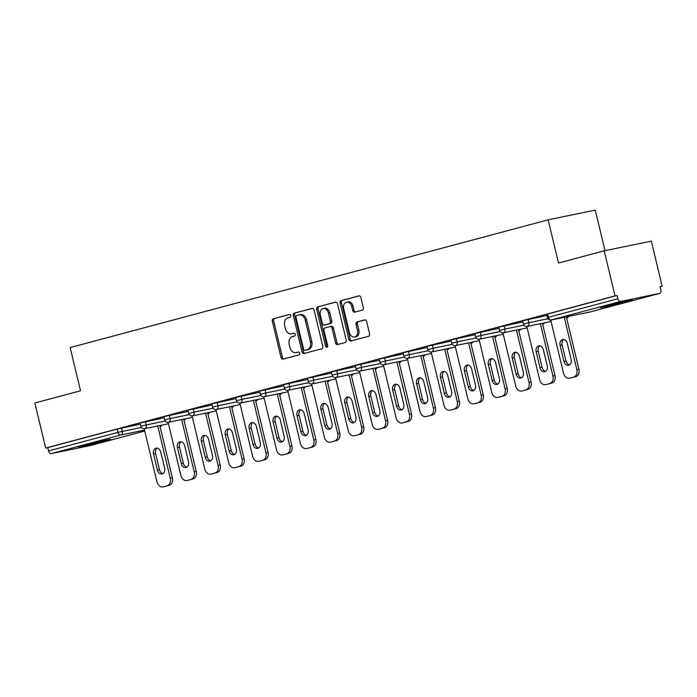 <?xml version="1.0" encoding="UTF-8"?>
<svg xmlns="http://www.w3.org/2000/svg" width="697" height="697" viewBox="0 0 697 697"><rect width="100%" height="100%" fill="white"/><g stroke="black" fill="none" stroke-linecap="round" stroke-linejoin="round"><path stroke-width="1.05" d="M290.71 315.602A1.455 1.089 -101.6 0 0 289.316 314.469L273.329 318.747A2.082 1.56 -101.6 0 0 272.309 321.169L281.039 357.526A2.082 1.56 -101.6 0 0 282.965 359.155A2.082 1.56 -101.6 0 0 283.026 359.138L299.013 354.869A1.455 1.089 -101.6 0 0 298.333 352.037L296.269 352.595A6.648 4.984 -101.6 0 1 296.059 352.647A6.648 4.984 -101.6 0 1 289.9 347.42L289.177 344.388A6.648 4.984 -101.6 0 1 292.435 336.634L294.509 336.085A1.455 1.089 -101.6 0 0 293.829 333.253L291.755 333.811A6.648 4.984 -101.6 0 1 291.546 333.863A6.648 4.984 -101.6 0 1 285.395 328.635L284.664 325.604A6.648 4.984 -101.6 0 1 287.931 317.849L289.996 317.301A1.455 1.089 -101.6 0 0 290.71 315.602M605.641 305.974A16.51 0.479 166.5 0 0 600.3 307.621A16.51 0.479 166.5 0 0 609.858 305.774A16.51 0.479 166.5 0 0 627.073 301.566A16.51 0.479 166.5 0 0 632.414 299.91A16.51 0.479 166.5 0 0 622.848 301.757A16.51 0.479 166.5 0 0 605.641 305.974M83.806 445.444A16.51 0.479 166.5 0 0 78.473 447.091A16.51 0.479 166.5 0 0 88.031 445.244A16.51 0.479 166.5 0 0 105.247 441.027A16.51 0.479 166.5 0 0 110.588 439.38A16.51 0.479 166.5 0 0 101.021 441.227A16.51 0.479 166.5 0 0 83.806 445.444M362.292 310.121A2.082 1.56 -101.6 0 0 363.311 307.699L360.863 297.497A2.082 1.56 -101.6 0 0 358.938 295.868A2.082 1.56 -101.6 0 0 358.877 295.885L341.121 300.625A2.082 1.56 -101.6 0 0 340.101 303.047L348.831 339.404A2.082 1.56 -101.6 0 0 350.748 341.042A2.082 1.56 -101.6 0 0 350.818 341.025L368.574 336.276A2.082 1.56 -101.6 0 0 369.593 333.854L366.631 321.535A2.082 1.56 -101.6 0 0 364.714 319.906A2.082 1.56 -101.6 0 0 364.644 319.914L357.047 321.953A2.082 1.56 -101.6 0 0 356.028 324.366L357.491 330.483A5.559 4.165 -101.6 0 1 354.59 337A5.559 4.165 -101.6 0 1 349.441 332.635L343.699 308.701A5.559 4.165 -101.6 0 1 346.601 302.176A5.559 4.165 -101.6 0 1 351.75 306.549L352.708 310.531A2.082 1.56 -101.6 0 0 354.625 312.169A2.082 1.56 -101.6 0 0 354.695 312.151L362.292 310.121M45.671 448.058L34.85 402.988L80.53 390.782L70.162 347.568L548.147 219.816L558.515 263.03L604.203 250.824L615.024 295.885L45.671 448.058L47.727 447.631L48.52 450.924L117.967 432.367L117.174 429.073L47.727 447.631M314.068 310.008A2.082 1.56 -101.6 0 0 312.143 308.37A2.082 1.56 -101.6 0 0 312.073 308.388L294.326 313.136A2.082 1.56 -101.6 0 0 293.298 315.558L302.028 351.915A2.082 1.56 -101.6 0 0 303.953 353.545A2.082 1.56 -101.6 0 0 304.023 353.527L321.779 348.788A2.082 1.56 -101.6 0 0 322.798 346.365L314.068 310.008M317.719 306.88L335.475 302.132A2.082 1.56 -101.6 0 1 335.545 302.123A2.082 1.56 -101.6 0 1 337.461 303.753L346.191 340.11A2.082 1.56 -101.6 0 1 345.172 342.532L337.575 344.562A2.082 1.56 -101.6 0 1 337.514 344.579A2.082 1.56 -101.6 0 1 335.588 342.941L332.042 328.2A2.082 1.56 -101.6 0 0 330.125 326.571A2.082 1.56 -101.6 0 0 330.056 326.579L325.011 327.93A2.082 1.56 -101.6 0 0 323.992 330.352L327.677 345.703A1.455 1.089 -101.6 0 1 325.577 346.27L316.699 309.302A2.082 1.56 -101.6 0 1 317.719 306.88L335.91 302.106M605.005 250.659L595.273 210.119L548.147 219.816M90.366 445.54A3.171 2.1 -105 0 1 90.288 445.566A3.171 2.1 -105 0 1 90.209 445.583L51.325 453.59A3.171 2.1 -105 0 1 48.52 450.924M604.203 250.824L651.329 241.127L662.15 286.188L660.12 286.737M615.024 295.885L617.08 295.467L617.873 298.76A3.171 2.1 75 0 0 620.67 301.418L659.562 293.42A3.171 2.1 75 0 0 659.641 293.402A3.171 2.1 75 0 0 660.878 289.908L660.085 286.615L662.15 286.188M620.67 301.418L551.231 319.975A3.171 2.1 75 0 1 548.426 317.318L547.398 317.632L546.614 314.338L547.633 314.025L548.426 317.318L617.873 298.76M617.08 295.467L547.633 314.025M117.174 429.073L140.341 424.159M528.082 319.374L528.875 322.667L523.482 324.027L522.698 320.733L546.892 315.506M504.166 325.769L504.959 329.062L499.575 330.413L498.782 327.128L522.977 321.901M480.25 332.164L481.043 335.449L475.659 336.808L474.866 333.514L499.061 328.287M456.343 338.55L457.127 341.844L451.743 343.203L450.95 339.909L475.145 334.682M432.428 344.945L433.212 348.239L427.827 349.589L427.034 346.296L451.229 341.077M408.512 351.332L409.305 354.625L403.911 355.984L403.119 352.691L427.313 347.463M384.596 357.727L385.389 361.02L379.996 362.37L379.212 359.086L403.406 353.858M360.68 364.122L361.473 367.406L356.08 368.765L355.296 365.472L379.49 360.244M336.764 370.508L337.557 373.801L332.173 375.16L331.38 371.867L355.575 366.639M312.848 376.903L313.641 380.196L308.257 381.547L307.464 378.253L331.659 373.034M288.941 383.289L289.725 386.582L284.341 387.941L283.548 384.648L307.743 379.421M265.026 389.684L265.81 392.977L260.425 394.328L259.632 391.043L283.827 385.816M241.11 396.079L241.903 399.364L236.51 400.723L235.717 397.429L259.911 392.202M217.194 402.465L217.987 405.759L212.594 407.118L211.81 403.824L236.004 398.597M193.278 408.86L194.071 412.154L188.678 413.504L187.894 410.211L212.088 404.992M169.362 415.246L170.155 418.54L164.771 419.899L163.978 416.606L188.173 411.378M145.446 421.641L146.239 424.935L140.855 426.294L140.062 423.001L164.257 417.773M292.705 333.61A6.648 4.984 -101.6 0 0 292.923 333.575A6.648 4.984 -101.6 0 0 293.132 333.523L291.755 333.811M294.195 333.244L293.132 333.523M297.218 352.394A6.648 4.984 -101.6 0 0 297.427 352.36A6.648 4.984 -101.6 0 0 297.645 352.307L296.269 352.595M298.708 352.029L297.645 352.307M289.682 314.46L274.705 318.459A2.082 1.56 -101.6 0 0 273.686 320.881L282.416 357.239A2.082 1.56 -101.6 0 0 283.967 358.894M312.517 308.353L295.694 312.848A2.082 1.56 -101.6 0 0 294.674 315.271L303.404 351.628A2.082 1.56 -101.6 0 0 304.955 353.283M296.652 315.523A1.455 1.089 -101.6 0 0 295.937 317.213L303.604 349.127A1.455 1.089 -101.6 0 0 304.998 350.26L307.177 349.676A6.648 4.984 -101.6 0 0 310.444 341.931L305.208 320.115A6.648 4.984 -101.6 0 0 299.048 314.887A6.648 4.984 -101.6 0 0 298.839 314.939L296.652 315.523M306.279 349.999A1.455 1.089 -101.6 0 0 306.366 349.981L304.998 350.26M300.215 314.652A6.648 4.984 -101.6 0 1 300.424 314.608A6.648 4.984 -101.6 0 1 306.575 319.827L311.812 341.643A6.648 4.984 -101.6 0 1 308.553 349.397L306.366 349.981M330.186 326.553L331.432 326.301A2.082 1.56 -101.6 0 1 331.493 326.283A2.082 1.56 -101.6 0 1 333.419 327.921L336.956 342.663A2.082 1.56 -101.6 0 0 338.515 344.309M319.095 306.602A2.082 1.56 -101.6 0 0 318.076 309.024L326.945 345.982A1.455 1.089 -101.6 0 0 327.538 346.932M328.374 312.901A5.559 4.165 -101.6 0 0 323.225 308.536A5.559 4.165 -101.6 0 0 320.324 315.053L322.345 323.486A2.082 1.56 -101.6 0 0 324.271 325.116A2.082 1.56 -101.6 0 0 324.34 325.098L329.376 323.757A2.082 1.56 -101.6 0 0 330.395 321.334L328.374 312.901L329.751 312.622A5.559 4.165 -101.6 0 0 324.602 308.248L323.225 308.536M325.577 324.846A2.082 1.56 -101.6 0 0 325.647 324.837A2.082 1.56 -101.6 0 0 325.708 324.819L324.34 325.098M329.751 312.622L331.772 321.047A2.082 1.56 -101.6 0 1 330.753 323.469L325.708 324.819M346.601 302.176L347.977 301.897A5.559 4.165 -101.6 0 1 353.118 306.262L354.076 310.252A2.082 1.56 -101.6 0 0 355.636 311.899M354.59 337L355.967 336.721A5.559 4.165 -101.6 0 0 358.868 330.195L357.491 330.483M365.08 319.888L358.424 321.665A2.082 1.56 -101.6 0 0 357.404 324.088L358.868 330.195M359.312 295.85L342.488 300.346A2.082 1.56 -101.6 0 0 341.469 302.768L350.199 339.125A2.082 1.56 -101.6 0 0 351.758 340.772M165.111 486.401L169.249 485.295L165.111 486.401A6.351 4.757 78.4 0 1 164.91 486.454A6.351 4.757 78.4 0 1 164.701 486.489M167.184 485.722A6.351 4.757 -101.6 0 0 170.303 478.325L172.368 477.898L159.796 425.527M172.368 477.898A6.351 4.757 78.4 0 1 169.249 485.295M162.985 473.559A4.975 3.729 78.4 0 1 159.447 469.63L155.597 453.581A4.975 3.729 78.4 0 1 157.208 448.154M163.046 486.828A6.351 4.757 -101.6 0 1 162.845 486.881A6.351 4.757 -101.6 0 1 156.964 481.888L144.201 428.716M170.303 478.325L157.731 425.954M153.54 454.008A4.975 3.729 78.4 0 1 156.137 448.171A4.975 3.729 78.4 0 1 160.746 452.083L164.597 468.131A4.975 3.729 78.4 0 1 161.992 473.969A4.975 3.729 78.4 0 1 157.391 470.057L153.54 454.008L155.597 453.581M189.026 480.015L193.165 478.909L189.026 480.015A6.351 4.757 78.4 0 1 188.817 480.059A6.351 4.757 78.4 0 1 188.617 480.094M191.1 479.336A6.351 4.757 -101.6 0 0 194.219 471.93L196.275 471.503L183.703 419.141M196.275 471.503A6.351 4.757 78.4 0 1 193.165 478.909M186.901 467.164A4.975 3.729 78.4 0 1 183.363 463.244L179.512 447.195A4.975 3.729 78.4 0 1 181.124 441.767M186.962 480.442A6.351 4.757 -101.6 0 1 186.761 480.486A6.351 4.757 -101.6 0 1 180.88 475.493L168.116 422.321M194.219 471.93L181.647 419.559M177.447 447.613A4.975 3.729 78.4 0 1 180.053 441.776A4.975 3.729 78.4 0 1 184.653 445.688L188.512 461.736A4.975 3.729 78.4 0 1 185.907 467.574A4.975 3.729 78.4 0 1 181.307 463.662L177.447 447.613L179.512 447.195M212.942 473.62L217.081 472.514L212.942 473.62A6.351 4.757 78.4 0 1 212.733 473.672A6.351 4.757 78.4 0 1 212.533 473.707M215.016 472.941A6.351 4.757 -101.6 0 0 218.135 465.535L220.191 465.117L207.619 412.746M220.191 465.117A6.351 4.757 78.4 0 1 217.081 472.514M210.816 460.778A4.975 3.729 78.4 0 1 207.279 456.849L203.428 440.8A4.975 3.729 78.4 0 1 205.04 435.372M210.877 474.047A6.351 4.757 -101.6 0 1 210.677 474.091A6.351 4.757 -101.6 0 1 204.796 469.098L192.032 415.926M218.135 465.535L205.563 413.173M201.363 441.227A4.975 3.729 78.4 0 1 203.968 435.39A4.975 3.729 78.4 0 1 208.569 439.302L212.428 455.35A4.975 3.729 78.4 0 1 209.823 461.187A4.975 3.729 78.4 0 1 205.223 457.276L201.363 441.227L203.428 440.8M236.849 467.234L240.988 466.127L236.849 467.234A6.351 4.757 78.4 0 1 236.649 467.278A6.351 4.757 78.4 0 1 236.449 467.312M238.932 466.546A6.351 4.757 -101.6 0 0 242.051 459.149L244.107 458.722L231.535 406.351M244.107 458.722A6.351 4.757 78.4 0 1 240.988 466.127M234.732 454.383A4.975 3.729 78.4 0 1 231.195 450.462L227.344 434.405A4.975 3.729 78.4 0 1 228.947 428.986M234.793 467.652A6.351 4.757 -101.6 0 1 234.593 467.704A6.351 4.757 -101.6 0 1 228.712 462.712L215.948 409.54M242.051 459.149L229.479 406.778M225.279 434.832A4.975 3.729 78.4 0 1 227.884 428.995A4.975 3.729 78.4 0 1 232.484 432.907L236.335 448.955A4.975 3.729 78.4 0 1 233.739 454.792A4.975 3.729 78.4 0 1 229.13 450.881L225.279 434.832L227.344 434.405M260.765 460.839L264.904 459.732L260.765 460.839A6.351 4.757 78.4 0 1 260.565 460.891A6.351 4.757 78.4 0 1 260.364 460.926M262.847 460.159A6.351 4.757 -101.6 0 0 265.958 452.754L268.023 452.327L255.45 399.965M268.023 452.327A6.351 4.757 78.4 0 1 264.904 459.732M258.639 447.988A4.975 3.729 78.4 0 1 255.111 444.067L251.26 428.019A4.975 3.729 78.4 0 1 252.863 422.591M258.709 461.266A6.351 4.757 -101.6 0 1 258.5 461.309A6.351 4.757 -101.6 0 1 252.628 456.317L239.864 403.145M265.958 452.754L253.386 400.383M249.195 428.437A4.975 3.729 78.4 0 1 251.791 422.609A4.975 3.729 78.4 0 1 256.4 426.512L260.251 442.569A4.975 3.729 78.4 0 1 257.655 448.398A4.975 3.729 78.4 0 1 253.046 444.494L249.195 428.437L251.26 428.019M284.681 454.444L288.819 453.338L284.681 454.444A6.351 4.757 78.4 0 1 284.481 454.496A6.351 4.757 78.4 0 1 284.271 454.531M286.763 453.764A6.351 4.757 -101.6 0 0 289.874 446.368L291.938 445.941L279.366 393.57M291.938 445.941A6.351 4.757 78.4 0 1 288.819 453.338M282.555 441.602A4.975 3.729 78.4 0 1 279.027 437.672L275.167 421.624A4.975 3.729 78.4 0 1 276.779 416.196M282.625 454.871A6.351 4.757 -101.6 0 1 282.416 454.923A6.351 4.757 -101.6 0 1 276.543 449.931L263.771 396.759M289.874 446.368L277.301 393.997M273.111 422.051A4.975 3.729 78.4 0 1 275.707 416.214A4.975 3.729 78.4 0 1 280.316 420.125L284.167 436.174A4.975 3.729 78.4 0 1 281.571 442.011A4.975 3.729 78.4 0 1 276.962 438.099L273.111 422.051L275.167 421.624M308.597 448.058L312.735 446.951L308.597 448.058A6.351 4.757 78.4 0 1 308.396 448.101A6.351 4.757 78.4 0 1 308.187 448.136M310.67 447.378A6.351 4.757 -101.6 0 0 313.789 439.973L315.854 439.546L303.282 387.183M315.854 439.546A6.351 4.757 78.4 0 1 312.735 446.951M306.471 435.207A4.975 3.729 78.4 0 1 302.942 431.286L299.083 415.229A4.975 3.729 78.4 0 1 300.695 409.81M306.532 448.476A6.351 4.757 -101.6 0 1 306.332 448.528A6.351 4.757 -101.6 0 1 300.451 443.536L287.687 390.364M313.789 439.973L301.217 387.602M297.027 415.656A4.975 3.729 78.4 0 1 299.623 409.819A4.975 3.729 78.4 0 1 304.232 413.73L308.083 429.779A4.975 3.729 78.4 0 1 305.486 435.616A4.975 3.729 78.4 0 1 300.877 431.704L297.027 415.656L299.083 415.229M332.513 441.663L336.651 440.556L332.513 441.663A6.351 4.757 78.4 0 1 332.312 441.715A6.351 4.757 78.4 0 1 332.103 441.75M334.586 440.983A6.351 4.757 -101.6 0 0 337.705 433.578L339.77 433.159L327.198 380.789M339.77 433.159A6.351 4.757 78.4 0 1 336.651 440.556M330.387 428.821A4.975 3.729 78.4 0 1 326.849 424.891L322.999 408.843A4.975 3.729 78.4 0 1 324.61 403.415M330.448 442.09A6.351 4.757 -101.6 0 1 330.247 442.133A6.351 4.757 -101.6 0 1 324.366 437.141L311.603 383.969M337.705 433.578L325.133 381.215M320.942 409.27A4.975 3.729 78.4 0 1 323.539 403.432A4.975 3.729 78.4 0 1 328.148 407.344L331.999 423.393A4.975 3.729 78.4 0 1 329.393 429.23A4.975 3.729 78.4 0 1 324.793 425.318L320.942 409.27L322.999 408.843M356.428 435.276L360.567 434.17L356.428 435.276A6.351 4.757 78.4 0 1 356.219 435.32A6.351 4.757 78.4 0 1 356.019 435.355M358.502 434.588A6.351 4.757 -101.6 0 0 361.621 427.191L363.677 426.764L351.105 374.394M363.677 426.764A6.351 4.757 78.4 0 1 360.567 434.17M354.303 422.426A4.975 3.729 78.4 0 1 350.765 418.505L346.914 402.448A4.975 3.729 78.4 0 1 348.526 397.029M354.364 435.695A6.351 4.757 -101.6 0 1 354.163 435.747A6.351 4.757 -101.6 0 1 348.282 430.755L335.518 377.582M361.621 427.191L349.049 374.82M344.849 402.875A4.975 3.729 78.4 0 1 347.454 397.037A4.975 3.729 78.4 0 1 352.055 400.949L355.914 416.998A4.975 3.729 78.4 0 1 353.309 422.835A4.975 3.729 78.4 0 1 348.709 418.923L344.849 402.875L346.914 402.448M380.344 428.882L384.483 427.775L380.344 428.882A6.351 4.757 78.4 0 1 380.135 428.925A6.351 4.757 78.4 0 1 379.935 428.969M382.418 428.202A6.351 4.757 -101.6 0 0 385.537 420.796L387.593 420.369L375.021 368.007M387.593 420.369A6.351 4.757 78.4 0 1 384.483 427.775M378.218 416.031A4.975 3.729 78.4 0 1 374.681 412.11L370.83 396.062A4.975 3.729 78.4 0 1 372.442 390.634M378.279 429.308A6.351 4.757 -101.6 0 1 378.079 429.352A6.351 4.757 -101.6 0 1 372.198 424.36L359.434 371.187M385.537 420.796L372.965 368.425M368.765 396.48A4.975 3.729 78.4 0 1 371.37 390.651A4.975 3.729 78.4 0 1 375.971 394.554L379.83 410.611A4.975 3.729 78.4 0 1 377.225 416.44A4.975 3.729 78.4 0 1 372.625 412.537L368.765 396.48L370.83 396.062M404.251 422.487L408.39 421.38L404.251 422.487A6.351 4.757 78.4 0 1 404.051 422.539A6.351 4.757 78.4 0 1 403.851 422.574M406.334 421.807A6.351 4.757 -101.6 0 0 409.453 414.401L411.509 413.983L398.937 361.612M411.509 413.983A6.351 4.757 78.4 0 1 408.39 421.38M402.134 409.644A4.975 3.729 78.4 0 1 398.597 405.715L394.746 389.667A4.975 3.729 78.4 0 1 396.349 384.239M402.195 422.913A6.351 4.757 -101.6 0 1 401.995 422.966A6.351 4.757 -101.6 0 1 396.114 417.973L383.35 364.801M409.453 414.401L396.881 362.039M392.681 390.093A4.975 3.729 78.4 0 1 395.286 384.256A4.975 3.729 78.4 0 1 399.886 388.168L403.737 404.216A4.975 3.729 78.4 0 1 401.141 410.054A4.975 3.729 78.4 0 1 396.532 406.142L392.681 390.093L394.746 389.667M428.167 416.1L432.306 414.994L428.167 416.1A6.351 4.757 78.4 0 1 427.967 416.144A6.351 4.757 78.4 0 1 427.766 416.179M430.249 415.421A6.351 4.757 -101.6 0 0 433.368 408.015L435.425 407.588L422.852 355.226M435.425 407.588A6.351 4.757 78.4 0 1 432.306 414.994M426.041 403.249A4.975 3.729 78.4 0 1 422.513 399.329L418.662 383.272A4.975 3.729 78.4 0 1 420.265 377.852M426.111 416.518A6.351 4.757 -101.6 0 1 425.902 416.571A6.351 4.757 -101.6 0 1 420.03 411.578L407.266 358.406M433.368 408.015L420.788 355.644M416.597 383.698A4.975 3.729 78.4 0 1 419.193 377.861A4.975 3.729 78.4 0 1 423.802 381.773L427.653 397.821A4.975 3.729 78.4 0 1 425.057 403.659A4.975 3.729 78.4 0 1 420.448 399.747L416.597 383.698L418.662 383.272M452.083 409.705L456.221 408.599L452.083 409.705A6.351 4.757 78.4 0 1 451.883 409.758A6.351 4.757 78.4 0 1 451.673 409.792M454.165 409.026A6.351 4.757 -101.6 0 0 457.276 401.62L459.34 401.202L446.768 348.831M459.34 401.202A6.351 4.757 78.4 0 1 456.221 408.599M449.957 396.854A4.975 3.729 78.4 0 1 446.428 392.934L442.569 376.885A4.975 3.729 78.4 0 1 444.181 371.457M450.027 410.132A6.351 4.757 -101.6 0 1 449.818 410.176A6.351 4.757 -101.6 0 1 443.945 405.184L431.173 352.011M457.276 401.62L444.703 349.258M440.513 377.312A4.975 3.729 78.4 0 1 443.109 371.475A4.975 3.729 78.4 0 1 447.718 375.387L451.569 391.435A4.975 3.729 78.4 0 1 448.973 397.273A4.975 3.729 78.4 0 1 444.364 393.361L440.513 377.312L442.569 376.885M475.999 403.319L480.137 402.213L475.999 403.319A6.351 4.757 78.4 0 1 475.798 403.363A6.351 4.757 78.4 0 1 475.589 403.397M478.072 402.631A6.351 4.757 -101.6 0 0 481.191 395.234L483.256 394.807L470.684 342.436M483.256 394.807A6.351 4.757 78.4 0 1 480.137 402.213M473.873 390.468A4.975 3.729 78.4 0 1 470.344 386.539L466.485 370.49A4.975 3.729 78.4 0 1 468.096 365.071M473.934 403.737A6.351 4.757 -101.6 0 1 473.733 403.79A6.351 4.757 -101.6 0 1 467.853 398.797L455.089 345.625M481.191 395.234L468.619 342.863M464.429 370.917A4.975 3.729 78.4 0 1 467.025 365.08A4.975 3.729 78.4 0 1 471.634 368.992L475.485 385.04A4.975 3.729 78.4 0 1 472.888 390.878A4.975 3.729 78.4 0 1 468.279 386.966L464.429 370.917L466.485 370.49M499.915 396.924L504.053 395.818L499.915 396.924A6.351 4.757 78.4 0 1 499.714 396.968A6.351 4.757 78.4 0 1 499.505 397.011M501.988 396.245A6.351 4.757 -101.6 0 0 505.107 388.839L507.172 388.412L494.6 336.05M507.172 388.412A6.351 4.757 78.4 0 1 504.053 395.818M497.789 384.073A4.975 3.729 78.4 0 1 494.251 380.153L490.4 364.104A4.975 3.729 78.4 0 1 492.012 358.676M497.85 397.351A6.351 4.757 -101.6 0 1 497.649 397.395A6.351 4.757 -101.6 0 1 491.768 392.402L479.005 339.23M505.107 388.839L492.535 336.468M488.344 364.522A4.975 3.729 78.4 0 1 490.941 358.685A4.975 3.729 78.4 0 1 495.55 362.597L499.401 378.654A4.975 3.729 78.4 0 1 496.795 384.483A4.975 3.729 78.4 0 1 492.195 380.579L488.344 364.522L490.4 364.104M523.83 390.529L527.969 389.423L523.83 390.529A6.351 4.757 78.4 0 1 523.621 390.581A6.351 4.757 78.4 0 1 523.421 390.616M525.904 389.85A6.351 4.757 -101.6 0 0 529.023 382.444L531.088 382.026L518.507 329.655M531.088 382.026A6.351 4.757 78.4 0 1 527.969 389.423M521.704 377.687A4.975 3.729 78.4 0 1 518.167 373.758L514.316 357.709A4.975 3.729 78.4 0 1 515.928 352.281M521.765 390.956A6.351 4.757 -101.6 0 1 521.565 391.008A6.351 4.757 -101.6 0 1 515.684 386.016L502.92 332.844M529.023 382.444L516.451 330.082M512.251 358.136A4.975 3.729 78.4 0 1 514.856 352.299A4.975 3.729 78.4 0 1 519.457 356.211L523.316 372.259A4.975 3.729 78.4 0 1 520.711 378.096A4.975 3.729 78.4 0 1 516.111 374.184L512.251 358.136L514.316 357.709M547.746 384.143L551.885 383.036L547.746 384.143A6.351 4.757 78.4 0 1 547.537 384.186A6.351 4.757 78.4 0 1 547.337 384.221M549.82 383.455A6.351 4.757 -101.6 0 0 552.939 376.058L554.995 375.631L542.423 323.269M554.995 375.631A6.351 4.757 78.4 0 1 551.885 383.036M545.62 371.292A4.975 3.729 78.4 0 1 542.083 367.371L538.232 351.314A4.975 3.729 78.4 0 1 539.844 345.895M545.681 384.561A6.351 4.757 -101.6 0 1 545.481 384.613A6.351 4.757 -101.6 0 1 539.6 379.621L526.836 326.449M552.939 376.058L540.367 323.687M536.167 351.741A4.975 3.729 78.4 0 1 538.772 345.904A4.975 3.729 78.4 0 1 543.372 349.816L547.232 365.864A4.975 3.729 78.4 0 1 544.627 371.701A4.975 3.729 78.4 0 1 540.027 367.789L536.167 351.741L538.232 351.314M571.653 377.748L575.792 376.641L571.653 377.748A6.351 4.757 78.4 0 1 571.453 377.8A6.351 4.757 78.4 0 1 571.252 377.835M573.736 377.068A6.351 4.757 -101.6 0 0 576.855 369.663L578.911 369.244L566.339 316.874M578.911 369.244A6.351 4.757 78.4 0 1 575.792 376.641M569.536 364.897A4.975 3.729 78.4 0 1 565.999 360.976L562.148 344.928A4.975 3.729 78.4 0 1 563.76 339.5M569.597 378.175A6.351 4.757 -101.6 0 1 569.397 378.218A6.351 4.757 -101.6 0 1 563.516 373.226L550.752 320.054M576.855 369.663L564.282 317.301M560.083 345.355A4.975 3.729 78.4 0 1 562.688 339.517A4.975 3.729 78.4 0 1 567.288 343.421L571.139 359.478A4.975 3.729 78.4 0 1 568.543 365.315A4.975 3.729 78.4 0 1 563.934 361.403L560.083 345.355L562.148 344.928M90.209 445.583L144.749 431.007L90.288 445.566M144.54 430.136L120.764 435.024L51.325 453.59M121.531 428.036L122.323 431.321A3.171 2.379 -101.6 0 1 120.764 435.024A3.171 2.1 -105 0 1 117.967 432.367L141.369 427.409M547.398 317.632A3.171 3.171 0 0 0 551.127 320.001A3.171 2.379 78.4 0 0 551.231 319.975L590.115 311.977L659.562 293.42M551.127 320.001L590.01 312.003A3.171 2.379 78.4 0 0 590.115 311.977A3.171 2.1 75 0 0 590.193 311.96A3.171 2.1 75 0 0 590.272 311.934M160.11 426.834A3.171 2.379 -101.6 0 0 161.216 425.24M165.285 421.014L146.239 424.935A3.171 2.379 -101.6 0 1 144.68 428.638A3.171 2.379 78.4 0 1 144.584 428.655L168.456 423.75M164.771 419.899A3.171 3.171 0 0 0 168.491 422.269A3.171 2.379 78.4 0 0 168.596 422.243A3.171 2.379 -101.6 0 0 170.155 418.54L189.192 414.628M188.678 413.504A3.171 3.171 0 0 0 192.407 415.874A3.171 2.379 78.4 0 0 192.511 415.848A3.171 2.379 -101.6 0 0 194.071 412.154L213.108 408.233M212.594 407.118A3.171 3.171 0 0 0 216.323 409.488A3.171 2.379 78.4 0 0 216.427 409.461A3.171 2.379 -101.6 0 0 217.987 405.759L237.024 401.838M236.51 400.723A3.171 3.171 0 0 0 240.238 403.093A3.171 2.379 78.4 0 0 240.343 403.066A3.171 2.379 -101.6 0 0 241.903 399.364L260.939 395.452M260.425 394.328A3.171 3.171 0 0 0 264.154 396.698A3.171 2.379 78.4 0 0 264.25 396.68A3.171 2.379 -101.6 0 0 265.81 392.977L284.855 389.057M284.341 387.941A3.171 3.171 0 0 0 288.07 390.311A3.171 2.379 78.4 0 0 288.166 390.285A3.171 2.379 -101.6 0 0 289.725 386.582L308.771 382.67M308.257 381.547A3.171 3.171 0 0 0 311.986 383.916A3.171 2.379 78.4 0 0 312.082 383.89A3.171 2.379 -101.6 0 0 313.641 380.196L332.687 376.275M332.173 375.16A3.171 3.171 0 0 0 335.893 377.53A3.171 2.379 78.4 0 0 335.998 377.504A3.171 2.379 -101.6 0 0 337.557 373.801L356.594 369.88M356.08 368.765A3.171 3.171 0 0 0 359.809 371.135A3.171 2.379 78.4 0 0 359.913 371.109A3.171 2.379 -101.6 0 0 361.473 367.406L380.51 363.494M379.996 362.37A3.171 3.171 0 0 0 383.725 364.74A3.171 2.379 78.4 0 0 383.829 364.723A3.171 2.379 -101.6 0 0 385.389 361.02L404.426 357.099M403.911 355.984A3.171 3.171 0 0 0 407.64 358.354A3.171 2.379 78.4 0 0 407.745 358.328A3.171 2.379 -101.6 0 0 409.305 354.625L428.341 350.713M427.827 349.589A3.171 3.171 0 0 0 431.556 351.959A3.171 2.379 78.4 0 0 431.661 351.933A3.171 2.379 -101.6 0 0 433.212 348.239L452.257 344.318M451.743 343.203A3.171 3.171 0 0 0 455.472 345.573A3.171 2.379 78.4 0 0 455.568 345.546A3.171 2.379 -101.6 0 0 457.127 341.844L476.173 337.923M475.659 336.808A3.171 3.171 0 0 0 479.388 339.178A3.171 2.379 78.4 0 0 479.484 339.151A3.171 2.379 -101.6 0 0 481.043 335.449L500.089 331.537M499.575 330.413A3.171 3.171 0 0 0 503.304 332.783A3.171 2.379 78.4 0 0 503.4 332.765A3.171 2.379 -101.6 0 0 504.959 329.062L523.996 325.142M523.482 324.027A3.171 3.171 0 0 0 527.211 326.396A3.171 2.379 78.4 0 0 527.315 326.37A3.171 2.379 -101.6 0 0 528.875 322.667L547.912 318.756M184.017 420.448A3.171 2.379 -101.6 0 0 185.123 418.845M207.933 414.053A3.171 2.379 -101.6 0 0 209.039 412.45M231.848 407.658A3.171 2.379 -101.6 0 0 232.955 406.063M255.764 401.272A3.171 2.379 -101.6 0 0 256.871 399.669M279.68 394.877A3.171 2.379 -101.6 0 0 280.786 393.282M303.596 388.482A3.171 2.379 -101.6 0 0 304.702 386.887M327.512 382.095A3.171 2.379 -101.6 0 0 328.618 380.492M351.419 375.7A3.171 2.379 -101.6 0 0 352.525 374.106M375.334 369.314A3.171 2.379 -101.6 0 0 376.441 367.711M399.25 362.919A3.171 2.379 -101.6 0 0 400.357 361.325M423.166 356.524A3.171 2.379 -101.6 0 0 424.273 354.93M447.082 350.138A3.171 2.379 -101.6 0 0 448.188 348.535M470.998 343.743A3.171 2.379 -101.6 0 0 472.104 342.149M494.914 337.357A3.171 2.379 -101.6 0 0 496.02 335.754M518.821 330.962A3.171 2.379 -101.6 0 0 519.927 329.367M542.736 324.567A3.171 2.379 -101.6 0 0 543.843 322.972M566.652 318.18A3.171 2.379 -101.6 0 0 567.759 316.577M659.641 293.402L590.193 311.96A3.171 3.171 0 0 1 590.01 312.003A3.171 2.379 78.4 0 1 589.915 312.021M282.416 357.239L281.039 357.526M273.686 320.881L272.309 321.169M274.705 318.459L273.329 318.747M303.404 351.628L302.028 351.915M294.674 315.271L293.298 315.558M295.694 312.848L294.326 313.136M308.553 349.397L307.177 349.676M311.812 341.643L310.444 341.931M306.575 319.827L305.208 320.115M336.956 342.663L335.588 342.941M333.419 327.921L332.042 328.2M326.945 345.982L325.577 346.27M318.076 309.024L316.699 309.302M330.753 323.469L329.376 323.757M331.772 321.047L330.395 321.334M354.076 310.252L352.708 310.531M353.118 306.262L351.75 306.549M357.404 324.088L356.028 324.366M358.424 321.665L357.047 321.953M350.199 339.125L348.831 339.404M341.469 302.768L340.101 303.047M342.488 300.346L341.121 300.625M159.447 469.63L157.391 470.057M183.363 463.244L181.307 463.662M207.279 456.849L205.223 457.276M231.195 450.462L229.13 450.881M255.111 444.067L253.046 444.494M279.027 437.672L276.962 438.099M302.942 431.286L300.877 431.704M326.849 424.891L324.793 425.318M350.765 418.505L348.709 418.923M374.681 412.11L372.625 412.537M398.597 405.715L396.532 406.142M422.513 399.329L420.448 399.747M446.428 392.934L444.364 393.361M470.344 386.539L468.279 386.966M494.251 380.153L492.195 380.579M518.167 373.758L516.111 374.184M542.083 367.371L540.027 367.789M565.999 360.976L563.934 361.403M160.118 426.878A3.171 3.171 0 0 0 161.87 425.1M140.855 426.294A3.171 3.171 0 0 0 144.584 428.655M184.034 420.483A3.171 3.171 0 0 0 185.777 418.714M168.491 422.269L192.372 417.355M207.941 414.096A3.171 3.171 0 0 0 209.692 412.319M192.407 415.874L216.288 410.96M231.857 407.701A3.171 3.171 0 0 0 233.608 405.924M216.323 409.488L240.204 404.574M255.773 401.315A3.171 3.171 0 0 0 257.524 399.538M240.238 403.093L264.119 398.179M279.689 394.92A3.171 3.171 0 0 0 281.44 393.143M264.154 396.698L288.027 391.792M303.604 388.525A3.171 3.171 0 0 0 305.356 386.757M288.07 390.311L311.942 385.397M327.52 382.139A3.171 3.171 0 0 0 329.272 380.362M311.986 383.916L335.858 379.002M351.436 375.744A3.171 3.171 0 0 0 353.187 373.967M335.893 377.53L359.774 372.616M375.343 369.349A3.171 3.171 0 0 0 377.094 367.58M359.809 371.135L383.69 366.221M399.259 362.963A3.171 3.171 0 0 0 401.01 361.185M383.725 364.74L407.606 359.826M423.175 356.568A3.171 3.171 0 0 0 424.926 354.799M407.64 358.354L431.521 353.44M447.091 350.182A3.171 3.171 0 0 0 448.842 348.404M431.556 351.959L455.429 347.045M471.006 343.787A3.171 3.171 0 0 0 472.758 342.009M455.472 345.573L479.344 340.659M494.922 337.392A3.171 3.171 0 0 0 496.673 335.623M479.388 339.178L503.26 334.264M518.838 331.005A3.171 3.171 0 0 0 520.589 329.228M503.304 332.783L527.176 327.869M542.745 324.61A3.171 3.171 0 0 0 544.496 322.842M527.211 326.396L551.092 321.483M566.661 318.224A3.171 3.171 0 0 0 568.412 316.447M292.923 333.575L291.546 333.863M297.427 352.36L296.059 352.647M306.323 349.99L304.946 350.269M300.424 314.608L299.048 314.887M331.493 326.283L330.125 326.571M325.647 324.837L324.271 325.116M162.845 486.881L164.91 486.454M186.761 480.486L188.817 480.059M210.677 474.091L212.733 473.672M234.593 467.704L236.649 467.278M258.5 461.309L260.565 460.891M282.416 454.923L284.481 454.496M306.332 448.528L308.396 448.101M330.247 442.133L332.312 441.715M354.163 435.747L356.219 435.32M378.079 429.352L380.135 428.925M401.995 422.966L404.051 422.539M425.902 416.571L427.967 416.144M449.818 410.176L451.883 409.758M473.733 403.79L475.798 403.363M497.649 397.395L499.714 396.968M521.565 391.008L523.621 390.581M545.481 384.613L547.537 384.186M569.397 378.218L571.453 377.8"/></g></svg>
